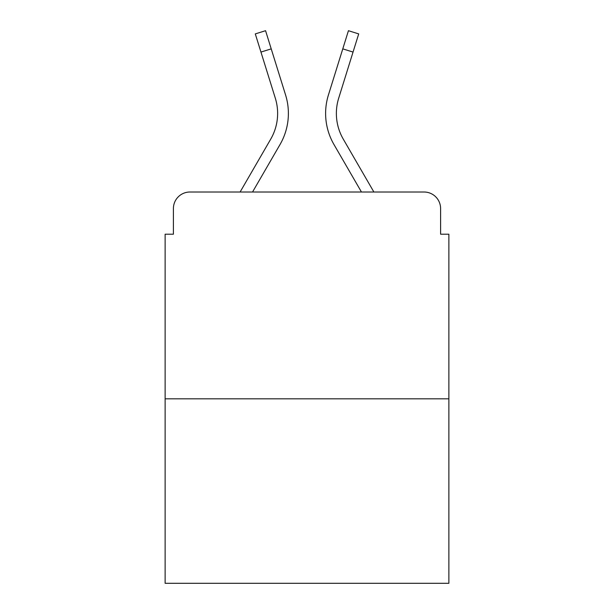 <?xml version="1.0" encoding="UTF-8"?>
<svg xmlns="http://www.w3.org/2000/svg" width="614" height="614" viewBox="0 0 614 614"><rect width="100%" height="100%" fill="white"/><g stroke="black" fill="none" stroke-linecap="round" stroke-linejoin="round"><path stroke-width="0.92" d="M173.401 208.56L173.401 234.203L173.401 208.56A16.547 16.547 0 0 1 189.949 192.013L240.112 192.013L270.728 139.125A51.292 51.292 0 0 0 275.31 98.179L255.294 33.9L265.563 30.7L285.579 94.978A62.045 62.045 0 0 1 280.038 144.513L252.538 192.013L361.462 192.013L333.962 144.513A62.045 62.045 0 0 1 328.421 94.978L348.437 30.7L358.706 33.9L353.042 52.067L342.781 48.867M448.872 398.824L165.128 398.824L165.128 583.3L448.872 583.3L448.872 234.203L440.599 234.203L440.599 208.56A16.547 16.547 0 0 0 424.051 192.013L189.949 192.013M165.128 398.824L165.128 234.203L173.401 234.203M353.042 52.067L338.69 98.179A51.292 51.292 0 0 0 343.272 139.125A51.292 51.292 0 0 1 338.69 98.179A51.292 51.292 0 0 0 343.272 139.125A51.292 51.292 0 0 1 338.69 98.179A51.292 51.292 0 0 0 343.272 139.125A51.292 51.292 0 0 1 338.69 98.179A51.292 51.292 0 0 0 343.272 139.125A51.292 51.292 0 0 1 338.69 98.179A51.292 51.292 0 0 0 343.272 139.125A51.292 51.292 0 0 1 338.69 98.179A51.292 51.292 0 0 0 343.272 139.125A51.292 51.292 0 0 1 338.69 98.179A51.292 51.292 0 0 0 343.272 139.125A51.292 51.292 0 0 1 338.69 98.179A51.292 51.292 0 0 0 343.272 139.125A51.292 51.292 0 0 1 338.69 98.179A51.292 51.292 0 0 0 343.272 139.125A51.292 51.292 0 0 1 338.69 98.179A51.292 51.292 0 0 0 343.272 139.125A51.292 51.292 0 0 1 338.69 98.179A51.292 51.292 0 0 0 343.272 139.125A51.292 51.292 0 0 1 338.69 98.179A51.292 51.292 0 0 0 343.272 139.125L373.888 192.013L424.051 192.013M440.599 234.203L440.599 208.56M271.219 48.867L285.579 94.978L271.219 48.867L285.579 94.978L271.219 48.867L285.579 94.978L271.219 48.867L285.579 94.978L271.219 48.867L285.579 94.978L271.219 48.867L285.579 94.978L271.219 48.867L285.579 94.978L271.219 48.867L285.579 94.978L271.219 48.867L285.579 94.978L271.219 48.867L285.579 94.978L271.219 48.867L285.579 94.978L271.219 48.867L260.958 52.067M270.728 139.125A51.292 51.292 0 0 0 275.31 98.179A51.292 51.292 0 0 1 270.728 139.125A51.292 51.292 0 0 0 275.31 98.179A51.292 51.292 0 0 1 270.728 139.125A51.292 51.292 0 0 0 275.31 98.179A51.292 51.292 0 0 1 270.728 139.125A51.292 51.292 0 0 0 275.31 98.179A51.292 51.292 0 0 1 270.728 139.125A51.292 51.292 0 0 0 275.31 98.179A51.292 51.292 0 0 1 270.728 139.125A51.292 51.292 0 0 0 275.31 98.179A51.292 51.292 0 0 1 270.728 139.125"/></g></svg>
